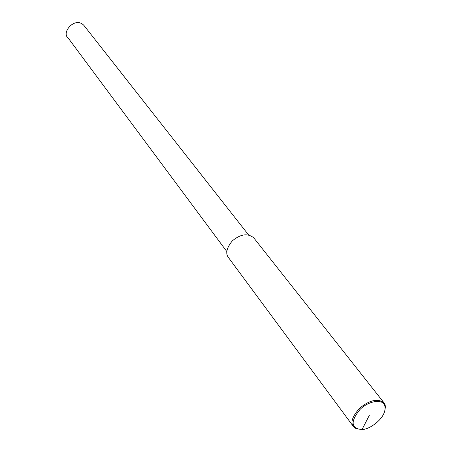 <?xml version="1.0" encoding="UTF-8"?>
<svg xmlns="http://www.w3.org/2000/svg" width="452" height="452" viewBox="0 0 452 452"><rect width="100%" height="100%" fill="white"/><g stroke="black" fill="none" stroke-linecap="round" stroke-linejoin="round"><path stroke-width="0.68" d="M361.419 429.36L356.882 428.897L355.091 428.072L353.475 426.615C350.238 422.626 352.3 416.478 359.662 408.179C369.696 400.054 377.793 398.24 383.94 402.738L385.019 404.602L385.449 406.534L384.737 411.422M362.148 429.327L358.724 429.129L355.696 427.818C351.21 424.614 352.645 418.501 360.001 409.478C368.154 401.161 382.07 398.596 384.607 405.161C388.33 417.303 368.357 430.428 362.148 429.327L369.284 415.416M353.475 426.615L228.52 257.64C225.254 253.549 226.554 247.916 232.424 240.752C240.69 234 247.809 233.034 253.764 237.854L383.94 402.738M226.825 251.555L68.116 37.934C60.907 32.776 75.162 15.786 83.987 25.493L248.56 234.91M354.684 427.79L355.696 427.818M384.833 404.161L384.607 405.161"/></g></svg>

